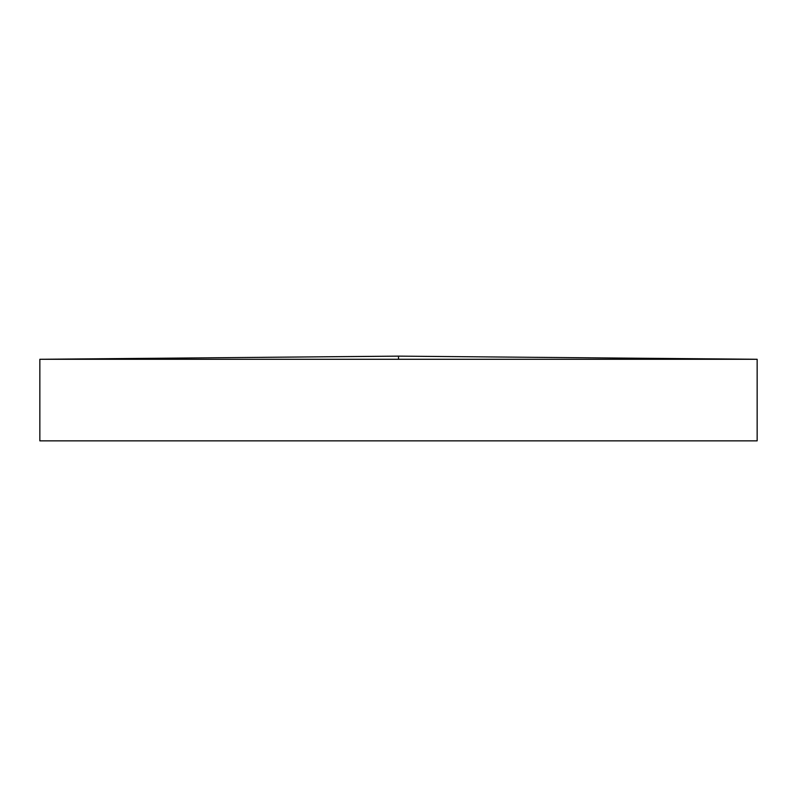 <?xml version="1.0" encoding="UTF-8"?>
<svg xmlns="http://www.w3.org/2000/svg" width="797" height="797" viewBox="0 0 797 797"><rect width="100%" height="100%" fill="white"/><g stroke="black" fill="none" stroke-linecap="round" stroke-linejoin="round"><path stroke-width="1.2" d="M398.5 359.278L757.15 359.278L757.15 440.861L39.85 440.861L39.85 359.278L398.5 359.278L398.5 356.139L39.85 359.278M757.15 359.278L398.5 356.139"/></g></svg>
